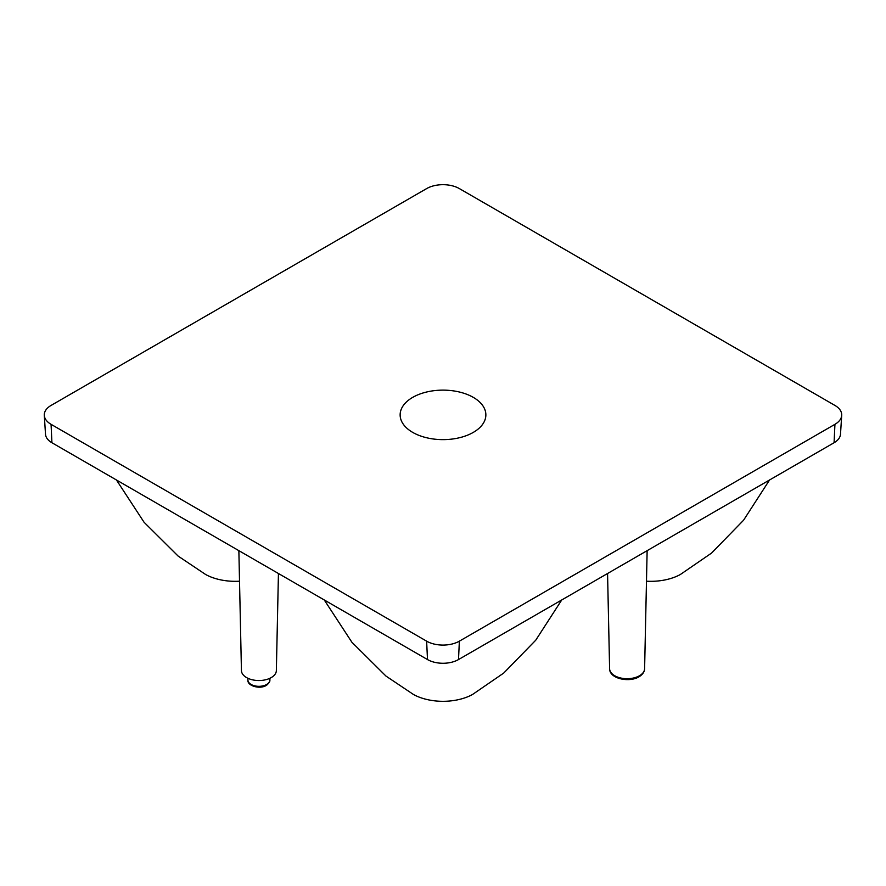 <?xml version="1.0" encoding="UTF-8"?>
<svg xmlns="http://www.w3.org/2000/svg" width="886" height="886" viewBox="0 0 886 886"><rect width="100%" height="100%" fill="white"/><g stroke="black" fill="none" stroke-linecap="round" stroke-linejoin="round"><path stroke-width="1.33" d="M473.312 397.382A42.86 24.742 0 0 0 426.111 392.133A42.86 24.742 0 0 0 400.151 415.49A42.86 24.742 0 0 0 412.688 432.379A42.86 24.742 0 0 0 458.915 437.861A42.86 24.742 0 0 0 485.849 415.49A42.86 24.742 0 0 0 473.312 397.382M238.866 550.66L241.435 670.58A17.465 10.078 -0 0 0 246.552 677.58A17.465 10.078 -0 0 0 265.479 679.795A17.465 10.078 -0 0 0 276.354 670.58L278.437 573.508M239.519 581.194A42.816 24.719 180 0 1 205.696 574.538L178.152 556.098L144.064 522.253L116.431 479.968M561.735 599.966L535.72 640.235L503.735 673.05L472.471 694.524A42.816 24.719 180 0 1 413.529 694.524L385.986 676.084L351.897 642.25L324.265 599.966M51.067 424.328A23.147 13.356 180 0 1 44.3 415.379A23.147 13.356 180 0 1 51.067 405.434L426.631 188.596A23.147 13.356 180 0 1 459.369 188.596L834.933 405.434A23.147 13.356 180 0 1 841.7 415.379A23.147 13.356 180 0 1 834.933 424.328L459.369 641.165A23.147 13.356 180 0 1 426.631 641.165L51.067 424.328L51.92 442.734L427.495 659.561A21.928 12.659 -0 0 0 458.505 659.561L834.08 442.734A21.928 12.659 0 0 0 840.493 434.251L841.7 415.379M44.3 415.379L45.507 434.251A21.928 12.659 -0 0 0 51.92 442.734M646.481 581.194A42.816 24.719 0 0 0 680.304 574.538L711.569 553.063L743.553 520.248L769.569 479.968M644.609 668.72C644.521 671.599 642.937 674.113 639.836 676.262C630.588 682.94 609.435 679.219 609.601 668.72A17.498 10.1 0 0 0 614.729 675.741A17.498 10.1 0 0 0 640.301 675.243A17.498 10.1 0 0 0 644.609 668.72L647.134 550.66M267.483 683.937A10.964 6.324 0 0 0 269.842 680.238C270.152 681.201 269.222 682.752 267.04 684.878C260.861 689.873 247.161 686.03 247.947 680.238A10.964 6.324 0 0 0 251.148 684.479A10.964 6.324 0 0 0 267.483 683.937M427.495 659.561L426.631 641.165M458.505 659.561L459.369 641.165M834.08 442.734L834.933 424.328M269.842 680.238L269.975 678.244M609.601 668.72L607.563 573.508M247.947 680.238L247.814 678.244"/></g></svg>
